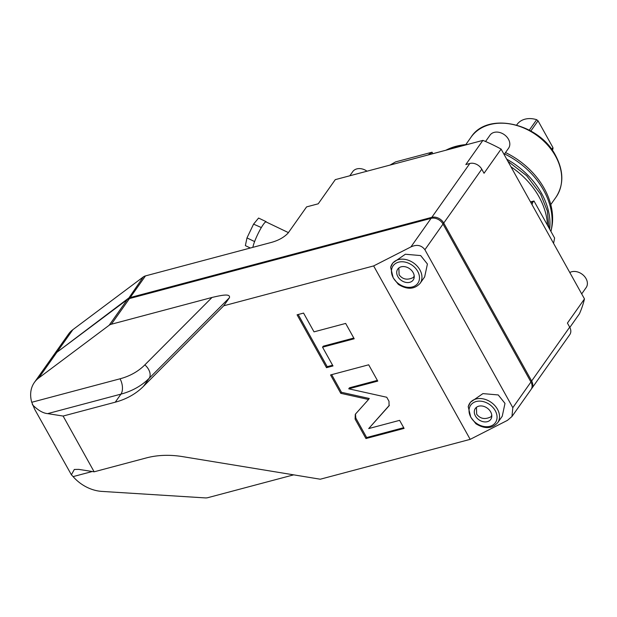 <?xml version="1.0" encoding="UTF-8"?>
<svg xmlns="http://www.w3.org/2000/svg" width="617" height="617" viewBox="0 0 617 617"><rect width="100%" height="100%" fill="white"/><g stroke="black" fill="none" stroke-linecap="round" stroke-linejoin="round"><path stroke-width="0.93" d="M72.868 329.663L57.582 351.312A34.035 25.814 -144.8 0 0 53.224 355.778L68.51 334.129A34.035 25.814 -144.8 0 1 72.868 329.663L143.283 276.948A9.456 7.173 -144.8 0 1 145.481 275.899L270.894 242.55C278.244 240.584 283.982 237.422 288.1 233.072L306.587 206.896L318.225 203.803L335.286 179.64L390.013 165.086L395.543 161.909L432.054 152.198L428.159 154.944L482.895 140.383A139.936 106.139 35.2 0 1 501.104 149.098L584.484 298.913A139.936 106.139 35.2 0 1 579.425 313.822L569.83 327.411M431.484 154.057L430.982 153.163M428.159 154.944L390.013 165.086M501.104 149.098L484.036 173.261L481.777 169.197A9.456 7.173 35.2 0 0 469.838 163.482L465.827 164.546L482.895 140.383M145.481 275.899L130.202 297.548L431.807 217.338A9.456 7.173 -144.8 0 1 443.739 223.053L531.653 381.005A9.456 7.173 -144.8 0 1 531.754 388.486A9.456 7.173 -144.8 0 1 531.368 388.972M531.754 388.486L569.784 334.63A9.456 7.173 35.2 0 0 569.692 327.149L567.424 323.077L584.484 298.913M130.249 298.35L130.202 297.548A9.456 7.173 -144.8 0 0 127.997 298.589L57.682 351.705M34.382 382.455L52.514 356.78A34.035 25.814 35.2 0 1 56.872 352.315L127.287 299.6A9.456 7.173 35.2 0 1 129.485 298.551L431.09 218.349A9.456 7.173 35.2 0 1 443.029 224.064L530.944 382.008A9.456 7.173 35.2 0 1 531.036 389.497L511.956 416.514L512.82 407.683L424.905 249.731C421.473 245.157 416.807 244.224 410.914 246.923L373.647 265.919L470.177 439.358L320.277 479.216L182.555 456.619A94.555 71.711 35.2 0 0 146.283 457.937L94.139 471.804L78.683 469.367L74.318 469.46L71.402 474.789L34.729 409.387L31.745 402.284A34.035 25.814 -144.8 0 1 34.382 382.455A34.035 25.814 -144.8 0 1 38.74 377.99L109.155 325.267A9.456 7.173 -144.8 0 1 111.361 324.226L212.032 297.448C221.41 295.288 230.627 293.222 229.431 297.733L149.144 378.306A94.555 71.711 35.2 0 1 120.94 394.132L47.656 413.621L63.111 416.051L94.139 471.804M53.224 355.778A34.035 25.814 -144.8 0 0 52.877 356.287M32.362 404.652C37.899 410.236 42.997 413.228 47.656 413.621M63.111 416.051L115.256 402.191L120.94 394.132A11.345 6.247 -104.9 0 0 120.03 378.799L31.745 402.284M373.647 265.919L223.74 305.785L143.452 386.358A94.555 71.711 35.2 0 1 115.256 402.191M355.292 414.285L355.114 419.09L365.95 438.548L404.089 428.406L399.608 420.354L368.711 428.568L389.065 405.801L389.003 401.297L386.751 397.255L348.744 388.81L377.758 381.098L368.688 364.801L330.55 374.951L340.769 393.314L368.542 399.484L355.292 414.285M322.552 347.186L354.197 338.772L345.667 323.431L314.014 331.853L303.572 313.081L297.078 314.809L326.501 367.678L332.995 365.95L322.552 347.186L323.262 346.176L353.803 338.054M223.74 305.785L229.431 297.733M470.177 439.358L507.444 420.362L511.956 416.514M468.21 406.68L470.47 402.23L482.918 393.607L498.243 394.942L504.991 403.395L502.23 416.267L497.657 422.738A17.021 12.911 -144.8 0 0 497.487 409.272A17.021 12.911 -144.8 0 0 483.574 398.952A17.021 12.911 -144.8 0 0 469.853 403.102A17.021 12.911 -144.8 0 0 468.588 405.562L468.21 406.68L470.763 417.192L475.892 423.732C484.684 429.193 491.934 428.861 497.657 422.738M390.638 267.315L392.898 262.865L405.346 254.243L420.671 255.577L427.419 264.022L424.658 276.894L420.084 283.373A17.021 12.911 -144.8 0 0 419.915 269.899A17.021 12.911 -144.8 0 0 406.009 259.58A17.021 12.911 -144.8 0 0 392.281 263.737A17.021 12.911 -144.8 0 0 391.016 266.197L390.638 267.315L393.191 277.827L398.327 284.368C407.112 289.82 414.362 289.489 420.084 283.373M293.661 474.851L207.89 497.657A9.456 7.173 -144.8 0 1 205.237 497.904L101.867 491.402A34.035 25.814 -144.8 0 1 73.114 476.609L71.402 474.789M475.414 415.958A9.456 7.173 -144.8 0 0 483.142 421.689A9.456 7.173 -144.8 0 0 490.77 419.383A9.456 7.173 -144.8 0 0 490.669 411.901A9.456 7.173 35.2 0 0 482.941 406.163A9.456 7.173 35.2 0 0 475.321 408.477A9.456 7.173 35.2 0 0 475.414 415.958M491.788 416.483A9.456 7.173 -144.8 0 1 491.155 416.722C485.109 419.761 480.281 418.912 476.671 414.184L476.44 407.305M491.155 416.722L491.741 415.048M397.842 276.586A9.456 7.173 -144.8 0 0 405.57 282.324A9.456 7.173 -144.8 0 0 413.197 280.018A9.456 7.173 -144.8 0 0 413.105 272.529A9.456 7.173 35.2 0 0 405.377 266.799A9.456 7.173 35.2 0 0 397.749 269.105A9.456 7.173 35.2 0 0 397.842 276.586M414.215 277.11A9.456 7.173 -144.8 0 1 413.591 277.357C407.536 280.396 402.708 279.547 399.099 274.812L398.867 267.932M413.591 277.357L414.177 275.683M355.469 414.092L355.824 418.079L366.66 437.546L403.695 427.697M368.542 399.484L369.259 398.482L341.479 392.304L340.769 393.314M331.653 374.65L341.479 392.304M348.744 388.81L349.461 387.8L377.365 380.38M368.711 428.568L389.358 405.292M365.95 438.548L366.66 437.546M298.181 314.516L327.211 366.675L332.602 365.241M326.501 367.678L327.211 366.675M252.877 247.34A15.032 2.144 -64.4 0 1 254.52 241.81A15.032 2.144 -64.4 0 1 254.79 241.085A15.032 2.144 -64.4 0 1 260.945 228.228A15.032 2.144 -64.4 0 1 261.145 227.889A15.032 2.144 -64.4 0 1 261.338 227.557A15.032 2.144 -64.4 0 1 266.004 221.896A15.032 2.144 -64.4 0 1 266.058 221.919A15.032 2.144 -64.4 0 1 266.12 221.95M266.174 221.688L258.577 218.056L253.572 224.125L261.338 227.557M260.945 228.228L261.168 227.766M254.52 241.81L254.79 241.085M254.574 241.548L246.977 237.915L253.572 224.125M250.355 248.011L245.373 245.628L246.977 237.915M530.828 202.515L532.926 201.96L532.024 204.651M532.926 201.96L533.99 200.995L554.614 238.046L553.565 243.368M533.99 200.995L530.497 201.921M432.054 152.198L432.879 153.687M547.464 225.19A70.816 53.718 35.2 0 0 539.019 196.808A70.816 53.718 -144.8 0 0 510.953 166.806M549.693 229.208A70.816 53.718 35.2 0 0 541.502 193.283A70.816 53.718 -144.8 0 0 506.711 159.178M505.516 152.561A69.806 52.946 -144.8 0 1 544.24 188.463A69.806 52.946 35.2 0 1 551.629 228.213L551.128 230.588A70.816 53.718 35.2 0 0 543.639 190.26A70.816 53.718 -144.8 0 0 504.544 153.926M461.801 145.998A70.816 53.718 -144.8 0 0 447.178 149.885M551.128 230.588A70.816 53.718 35.2 0 1 550.942 231.444M467.555 144.463A69.806 52.946 -144.8 0 0 445.852 150.24M516.66 125.043L517.077 124.457A21.749 16.497 35.2 0 1 536.674 119.698L538.039 120.801L530.836 130.997M552.979 148.99L552.608 149.545A21.749 16.497 -144.8 0 0 552.979 148.99L552.925 147.54L538.039 120.801M569.799 272.529A11.345 8.607 35.2 0 1 586.034 278.606A11.345 8.607 -144.8 0 1 586.15 287.584L581.692 293.9M349.816 175.776L352.731 171.642A11.345 8.607 35.2 0 1 367.015 171.202M485.54 141.501L490.045 135.131A11.345 8.607 35.2 0 1 499.192 132.362A11.345 8.607 35.2 0 1 508.462 139.241A11.345 8.607 -144.8 0 1 508.578 148.219L504.12 154.528M469.838 163.482L431.807 217.338L431.854 218.187M569.692 327.149L531.653 381.005L530.713 381.599M481.777 169.197L443.739 223.053L442.79 223.655M143.283 276.948L128.12 299.075M56.872 352.315L38.74 377.99M212.032 297.448L144.848 364.878A83.202 63.111 35.2 0 1 120.03 378.799M127.287 299.6L109.155 325.267M129.485 298.551L111.361 324.226M431.09 218.349L410.914 246.923M443.029 224.064L424.905 249.731M530.944 382.008L512.82 407.683M73.114 476.609L92.295 471.511M470.84 417.177A15.132 11.476 -144.8 0 0 489.937 426.316A15.132 11.476 -144.8 0 0 495.25 410.683A15.132 11.476 -144.8 0 0 476.147 401.536A15.132 11.476 -144.8 0 0 470.84 417.177M393.268 277.804A15.132 11.476 -144.8 0 0 412.364 286.951A15.132 11.476 -144.8 0 0 417.678 271.31A15.132 11.476 -144.8 0 0 398.574 262.171A15.132 11.476 -144.8 0 0 393.268 277.804M143.452 386.358L149.144 378.306A11.345 7.335 -135.1 0 0 144.848 364.878M355.114 419.09L355.824 418.079M388.826 406.102L389.265 405.477M465.82 144.594L471.033 137.205A52.005 39.442 35.2 0 1 512.974 124.511A52.005 39.442 35.2 0 1 555.47 156.039A52.005 39.442 35.2 0 1 555.994 197.201L550.773 204.589M536.674 119.698L529.293 130.148M551.637 149.36L552.925 147.54M288.424 232.617L266.058 221.919M548.953 227.874L547.333 210.975L540.569 194.046L526.648 175.714L507.853 161.238M471.033 137.205C487.26 111.315 539.212 123.061 555.601 155.53C563.761 171.048 563.899 184.938 555.994 197.201"/></g></svg>
